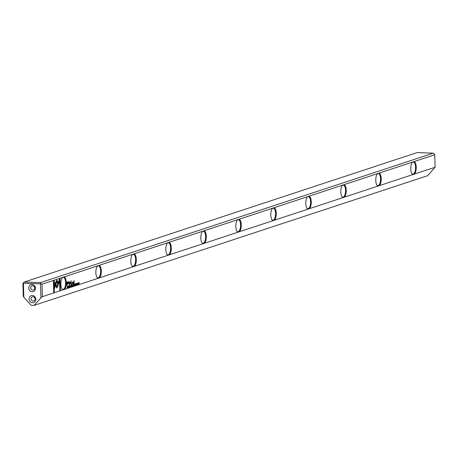 <?xml version="1.0" encoding="UTF-8"?>
<svg xmlns="http://www.w3.org/2000/svg" width="458" height="458" viewBox="0 0 458 458"><rect width="100%" height="100%" fill="white"/><g stroke="black" fill="none" stroke-linecap="round" stroke-linejoin="round"><path stroke-width="0.69" d="M70.95 286.656L71.15 285.191L70.898 286.456L70.584 285.38L70.847 286.656M69.553 286.742L69.324 287.057L69.129 286.559L69.29 285.929L69.53 286.09L69.295 285.781L69.038 286.594L69.33 287.218L69.553 286.742M69.439 286.09L69.295 285.781M69.135 285.924L69.439 286.124M69.324 287.057L69.038 286.553M73.503 284.418L73.314 285.878L73.629 284.727M68.013 287.624L67.967 286.239L67.921 287.624M74.774 285.397L75.181 285.265L74.854 285.202L75.135 283.88L74.734 284.012L74.774 285.397M70.074 285.523L70.12 286.954L70.143 285.511M74.213 284.183L74.024 285.643L74.093 284.99L74.482 285.494L74.339 284.47M74.001 284.962L74.333 285.053M76.704 284.349L76.864 284.733L77.099 284.229L76.692 283.725L77.058 283.571L76.829 283.296L76.601 283.771L76.858 284.567M76.612 284.384L76.864 284.733L76.532 283.72L76.973 283.622M97.628 265.858L64.166 276.884A6.567 2.731 -88.1 0 1 66.318 282.471A6.567 2.731 -88.1 0 1 64.538 289.364L98.001 278.338A6.567 2.731 -88.1 0 1 97.13 277.634A6.567 2.731 -88.1 0 1 95.848 271.749A6.567 2.731 -88.1 0 1 97.525 265.966A6.567 2.731 -88.1 0 1 97.628 265.858L99.157 265.354A6.567 2.731 -88.1 0 1 101.31 270.941A6.567 2.731 -88.1 0 1 99.529 277.834L132.992 266.808A6.567 2.731 -88.1 0 1 132.122 266.104A6.567 2.731 -88.1 0 1 130.839 260.218A6.567 2.731 -88.1 0 1 132.517 254.436A6.567 2.731 -88.1 0 1 132.62 254.327L99.157 265.354M67.847 281.876L66.942 282.174L67.051 285.889L67.223 284.183L67.916 283.954L68.677 282.62L68.419 281.859L67.847 281.876L68.419 281.859L68.517 282.615L67.761 283.949L67.068 284.178L67.051 285.832M76.331 284.887L76.286 283.496L76.24 284.882M67.252 286.473L67.114 287.922L67.618 287.074L67.252 286.473L67.458 287.069M70.286 283.76L71.024 281.63L71.288 284.464L71.179 280.811L70.189 283.279L69.066 281.504L69.175 285.162L69.267 282.202L70.045 283.886M75.954 284.63L75.725 284.945L75.53 284.452L75.69 283.823L75.931 283.983L75.696 283.674L75.438 284.487L75.73 285.105L75.954 284.63M75.833 283.983L75.696 283.674M75.53 283.817L75.839 284.012M75.725 284.945L75.438 284.447M72.341 284.802L72.152 286.261L72.33 285.569L72.61 286.113L72.467 285.088M78.037 282.901L78.078 284.332L78.1 282.889M77.488 284.504L77.448 283.118L77.402 284.498M71.442 286.496L71.854 286.359L71.522 286.302L71.803 284.979L71.402 285.111L71.442 286.496M78.667 284.115L78.707 282.912L79.171 283.949L79.131 282.563L79.085 283.72L78.621 282.729L78.667 284.115M74.087 283.571L74.207 280.634L74.087 283.571M68.385 287.092L68.545 287.475L68.78 286.971L68.374 286.468L68.74 286.313L68.511 286.038L68.282 286.513L68.54 287.309M68.294 287.126L68.545 287.475L68.213 286.462L68.654 286.359M71.769 284.338L71.998 283.823L71.769 284.338M73.263 282.649L73.452 283.783L73.629 282.529L73.114 281.825L72.65 282.374L72.416 282.099L72.496 284.097L73.171 282.094L72.685 282.277M42.359 296.67L63.009 289.868A6.567 2.731 -88.1 0 1 62.139 289.164A6.567 2.731 -88.1 0 1 60.857 283.284A6.567 2.731 -88.1 0 1 62.534 277.496A6.567 2.731 -88.1 0 1 62.637 277.388L41.993 284.189L42.359 296.67L40.934 297.877L40.516 283.84L23.427 283.262L23.845 297.299L31.19 305.291L34.052 305.389L40.934 297.877M59.494 278.945L58.286 282.477L58.71 283.296L59.551 280.846L59.832 290.315L60.399 290.126L60.061 278.762L59.494 278.945M56.958 287.95L58.172 284.83L57.742 284.017L56.918 286.433L55.968 284.624L55.595 285.7L56.689 287.784M53.38 280.96L53.718 292.33L54.279 292.141L53.998 282.66L54.971 284.527L55.344 283.45L53.947 280.777L53.38 280.96M58.641 283.542L56.729 279.878L54.262 287.086L54.313 288.981L56.786 281.773L58.269 284.607L58.641 283.542L58.172 284.429M56.666 280.056L58.487 283.536M307.576 196.671L274.119 207.697A6.567 2.731 -88.1 0 1 276.271 213.291A6.567 2.731 -88.1 0 1 274.491 220.178L307.948 209.151A6.567 2.731 -88.1 0 1 307.083 208.453A6.567 2.731 -88.1 0 1 305.795 202.568A6.567 2.731 -88.1 0 1 307.478 196.785A6.567 2.731 -88.1 0 1 307.576 196.671L309.11 196.167A6.567 2.731 -88.1 0 1 311.263 201.76A6.567 2.731 -88.1 0 1 309.482 208.648L342.939 197.621A6.567 2.731 -88.1 0 1 342.074 196.923A6.567 2.731 -88.1 0 1 340.792 191.038A6.567 2.731 -88.1 0 1 342.47 185.255A6.567 2.731 -88.1 0 1 342.573 185.141L309.11 196.167M202.602 231.267L169.145 242.293A6.567 2.731 -88.1 0 1 171.298 247.881A6.567 2.731 -88.1 0 1 169.512 254.768L202.974 243.748A6.567 2.731 -88.1 0 1 202.104 243.043A6.567 2.731 -88.1 0 1 200.822 237.158A6.567 2.731 -88.1 0 1 202.499 231.376A6.567 2.731 -88.1 0 1 202.602 231.267L204.136 230.758A6.567 2.731 -88.1 0 1 206.289 236.351A6.567 2.731 -88.1 0 1 204.503 243.238L237.965 232.212A6.567 2.731 -88.1 0 1 237.095 231.513A6.567 2.731 -88.1 0 1 235.813 225.628A6.567 2.731 -88.1 0 1 237.496 219.846A6.567 2.731 -88.1 0 1 237.593 219.731L204.136 230.758M377.564 173.611L344.101 184.637A6.567 2.731 -88.1 0 1 346.254 190.23A6.567 2.731 -88.1 0 1 344.473 197.117L377.93 186.091A6.567 2.731 -88.1 0 1 377.066 185.393A6.567 2.731 -88.1 0 1 375.783 179.507A6.567 2.731 -88.1 0 1 377.461 173.725A6.567 2.731 -88.1 0 1 377.564 173.611L379.092 173.107A6.567 2.731 -88.1 0 1 381.245 178.7A6.567 2.731 -88.1 0 1 379.464 185.587L412.921 174.561A6.567 2.731 -88.1 0 1 412.057 173.863A6.567 2.731 -88.1 0 1 410.774 167.977A6.567 2.731 -88.1 0 1 412.452 162.195A6.567 2.731 -88.1 0 1 412.555 162.08L379.092 173.107M134.52 266.304L167.983 255.278A6.567 2.731 -88.1 0 1 167.113 254.574A6.567 2.731 -88.1 0 1 165.83 248.688A6.567 2.731 -88.1 0 1 167.508 242.906A6.567 2.731 -88.1 0 1 167.611 242.797L134.148 253.824A6.567 2.731 -88.1 0 1 136.307 259.411A6.567 2.731 -88.1 0 1 134.52 266.304L132.992 266.808M434.728 154.775L414.084 161.577A6.567 2.731 -88.1 0 1 416.236 167.17A6.567 2.731 -88.1 0 1 414.456 174.057L435.1 167.256L434.728 154.775L434.321 153.859L433.251 153.167L417.026 152.611L24.285 282.031L40.516 282.58L433.251 153.167M239.494 231.708L272.957 220.682A6.567 2.731 -88.1 0 1 272.086 219.983A6.567 2.731 -88.1 0 1 270.804 214.098A6.567 2.731 -88.1 0 1 272.487 208.316A6.567 2.731 -88.1 0 1 272.584 208.201L239.128 219.227A6.567 2.731 -88.1 0 1 241.28 224.821A6.567 2.731 -88.1 0 1 239.494 231.708L237.965 232.212M435.1 167.256L427.709 175.666L34.052 305.389M23.845 297.299L23.272 296.023L22.9 283.542L24.285 282.031M29.094 298.982A3.675 3.303 -108.2 0 0 34.195 302.309A3.675 3.303 -108.2 0 0 34.012 296A3.675 3.303 -108.2 0 0 29.094 298.982M28.768 288.065A3.675 3.303 -108.2 0 0 33.875 291.385A3.675 3.303 -108.2 0 0 33.686 285.082A3.675 3.303 -108.2 0 0 28.768 288.065M64.538 289.364L63.009 289.868M414.456 174.057L412.921 174.561M379.464 185.587L377.93 186.091M344.473 197.117L342.939 197.621M309.482 208.648L307.948 209.151M274.491 220.178L272.957 220.682M204.503 243.238L202.974 243.748M169.512 254.768L167.983 255.278M99.529 277.834L98.001 278.338M62.637 277.388L64.166 276.884M132.62 254.327L134.148 253.824M167.611 242.797L169.145 242.293M237.593 219.731L239.128 219.227M272.584 208.201L274.119 207.697M342.573 185.141L344.101 184.637M412.555 162.08L414.084 161.577M40.516 282.58L40.922 283.496L41.993 284.189M23.266 282.895L23.427 283.262M40.516 283.84L40.922 283.496M411.874 173.599A6.04 2.513 91.9 0 0 412.824 174.092A6.04 2.513 91.9 0 0 415.52 168.538A6.04 2.513 91.9 0 0 413.563 162.08A6.04 2.513 91.9 0 0 413.231 162.018A6.04 2.513 91.9 0 0 412.257 162.441M376.882 185.129A6.04 2.513 91.9 0 0 377.833 185.622A6.04 2.513 91.9 0 0 378.909 185.095A6.04 2.513 91.9 0 0 380.535 178.362A6.04 2.513 91.9 0 0 378.239 173.548A6.04 2.513 91.9 0 0 377.26 173.971M341.891 196.659A6.04 2.513 91.9 0 0 342.836 197.152A6.04 2.513 91.9 0 0 343.918 196.625A6.04 2.513 91.9 0 0 345.544 189.893A6.04 2.513 91.9 0 0 343.248 185.078A6.04 2.513 91.9 0 0 342.269 185.507M306.9 208.19A6.04 2.513 91.9 0 0 307.845 208.682A6.04 2.513 91.9 0 0 310.547 203.129A6.04 2.513 91.9 0 0 308.583 196.671A6.04 2.513 91.9 0 0 308.257 196.608A6.04 2.513 91.9 0 0 307.278 197.037M271.909 219.72A6.04 2.513 91.9 0 0 272.853 220.212A6.04 2.513 91.9 0 0 275.556 214.659A6.04 2.513 91.9 0 0 273.592 208.201A6.04 2.513 91.9 0 0 273.266 208.138A6.04 2.513 91.9 0 0 272.287 208.567M236.918 231.25A6.04 2.513 91.9 0 0 237.862 231.742A6.04 2.513 91.9 0 0 240.565 226.189A6.04 2.513 91.9 0 0 238.601 219.731A6.04 2.513 91.9 0 0 238.274 219.668A6.04 2.513 91.9 0 0 237.296 220.098M201.926 242.78A6.04 2.513 91.9 0 0 202.871 243.272A6.04 2.513 91.9 0 0 205.573 237.719A6.04 2.513 91.9 0 0 203.61 231.261A6.04 2.513 91.9 0 0 203.283 231.198A6.04 2.513 91.9 0 0 202.304 231.628M166.935 254.31A6.04 2.513 91.9 0 0 167.88 254.803A6.04 2.513 91.9 0 0 170.576 249.249A6.04 2.513 91.9 0 0 168.618 242.792A6.04 2.513 91.9 0 0 168.292 242.729A6.04 2.513 91.9 0 0 167.313 243.158M131.944 265.84A6.04 2.513 91.9 0 0 132.889 266.333A6.04 2.513 91.9 0 0 135.585 260.779A6.04 2.513 91.9 0 0 133.627 254.322A6.04 2.513 91.9 0 0 133.301 254.259A6.04 2.513 91.9 0 0 132.322 254.688M96.953 277.371A6.04 2.513 91.9 0 0 97.898 277.863A6.04 2.513 91.9 0 0 100.594 272.31A6.04 2.513 91.9 0 0 98.636 265.858A6.04 2.513 91.9 0 0 98.304 265.789A6.04 2.513 91.9 0 0 97.331 266.218M61.956 288.901A6.04 2.513 91.9 0 0 62.906 289.393A6.04 2.513 91.9 0 0 65.603 283.84A6.04 2.513 91.9 0 0 63.645 277.388A6.04 2.513 91.9 0 0 63.313 277.319A6.04 2.513 91.9 0 0 62.34 277.748M30.72 287.905A2.204 1.981 -108.2 0 0 33.411 290.069A2.204 1.981 -108.2 0 0 32.031 285.878A2.204 1.981 -108.2 0 0 30.72 287.905M31.041 298.828A2.204 1.981 -108.2 0 0 33.737 300.992A2.204 1.981 -108.2 0 0 32.358 296.801A2.204 1.981 -108.2 0 0 31.041 298.828M59.551 280.846L58.613 283.113M59.901 278.813L60.238 290.12L59.832 290.257M57.685 284.195L58.011 284.824L56.803 287.945M55.905 284.802L56.918 286.433M53.998 282.66L54.124 292.135L53.712 292.273M53.815 280.817L55.189 283.445L54.88 284.344M56.786 281.773L54.302 288.557M67.687 281.87L68.265 281.853M67.212 283.754L67.017 282.529L67.681 282.311L68.231 282.746L67.841 282.317L67.177 282.534L67.212 283.754L68.391 282.752L67.841 282.317L68.391 282.752M74.053 284.178L74.27 285.013M74.076 284.407L74.087 284.819L74.345 284.521M67.074 286.634L67.194 287.727L67.286 286.616L67.526 287.103M71.024 281.63L70.126 283.76M71.024 280.863L71.11 284.464M69.112 281.487L70.189 283.279M69.267 282.202L69.353 285.099M75.793 284.624L75.57 285.099M75.564 284.939L75.37 284.447L75.662 284.945M75.536 283.668L75.776 283.977M70.114 286.794L70.08 285.678L69.914 286.794M72.181 284.796L72.398 285.632M72.112 284.99L72.215 285.437L72.473 285.139M73.343 284.412L73.297 285.214M73.28 284.595L73.377 285.071L73.629 284.762M69.398 286.737L69.169 287.212M69.169 287.051L68.975 286.553L69.267 287.051M69.135 285.775L69.376 286.084M78.072 284.172L78.037 283.055L77.877 284.172M74.053 280.685L74.082 283.513M71.843 283.874L71.763 284.281M72.914 282.105L72.49 284.04M72.954 281.825L73.469 282.523L73.452 283.725M72.473 282.082L72.65 282.374"/></g></svg>
